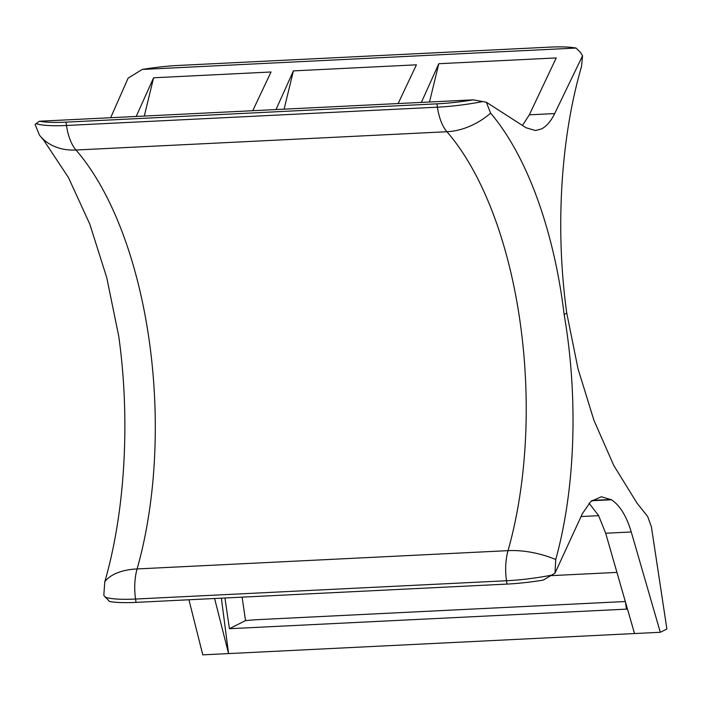 <?xml version="1.0" encoding="UTF-8"?>
<svg xmlns="http://www.w3.org/2000/svg" width="702" height="702" viewBox="0 0 702 702"><rect width="100%" height="100%" fill="white"/><g stroke="black" fill="none" stroke-linecap="round" stroke-linejoin="round"><path stroke-width="1.05" d="M564.136 314.435C578.448 397.744 575.359 488.785 555.73 559.512A63.241 32.941 15.9 0 0 508.029 550.649A37.943 17.638 87.2 0 0 506.502 580.747L135.565 599.043A37.943 17.638 87.2 0 1 137.101 568.945L508.029 550.649A290.9 135.249 87.2 0 0 446.92 131.73A63.241 48.166 -40.9 0 0 490.619 113.162C526.623 155.361 553.948 229.852 564.136 314.435L566.768 313.136C555.106 229.694 560.6 138.057 581.51 66.62L582.563 55.748L554.685 113.575C550.956 121.227 546.542 126.342 541.444 128.931L535.503 130.528L526.061 127.773L486.328 102.22L473.253 99.842L39.409 121.235L35.1 124.473L39.426 135.091L40.505 136.381A63.241 48.166 139.1 0 1 39.689 135.407M421.375 102.395L438.803 63.715L556.23 57.924L529.343 114.821L522.437 125.439M490.619 113.162L486.328 102.22M110.662 117.725L128.097 78.168L142.199 69.445L576.035 48.052L580.475 52.396L582.563 55.748M252.738 110.714L271.033 71.99L153.598 77.782L136.179 116.462M275.983 109.573L293.401 70.884L416.426 64.821L398.131 103.545M438.803 63.715L429.501 102.001M144.296 116.067L153.598 77.782M43.77 140.268L68.445 177.527L89.803 224.122L106.757 277.667L118.77 336.407C130.405 419.585 125.21 511.231 104.8 581.756L103.799 595.366L109.468 601.474A63.241 11.311 171.7 0 0 136.056 602.377L506.984 584.09A63.241 11.311 -8.3 0 0 543.313 580.08L555.019 573.113L582.362 513.688L590.759 501.526L601.324 496.744L611.433 499.771C619.866 505.317 626.474 516.058 631.256 531.976L660.301 632.283L202.781 654.852L188.935 599.771M566.768 313.136L578.027 368.804L593.936 420.322L613.802 465.54L637.126 503.29L647.674 516.523L651.386 526.746L666.9 629.018L660.301 632.283M625.315 601.517L259.363 619.568A63.241 11.311 171.7 0 0 245.533 620.603L242.111 597.148M625.403 601.842L626.465 609.134L229.431 628.711L224.947 597.999M551.175 575.64L616.935 572.393M221.367 598.174L228.562 653.58L214.601 598.508M598.639 515.672L581.045 516.54M555.73 559.512L555.019 573.113M634.529 633.555L605.677 533.239L598.516 515.435L589.057 503.22M284.099 109.17L293.401 70.884M104.8 581.756A63.241 32.941 -164.1 0 1 137.101 568.945A290.9 135.249 87.2 0 0 75.983 150.017L446.92 131.73A37.943 17.638 -92.8 0 1 437.416 107.187L436.925 103.843L65.997 122.139A63.241 11.311 171.7 0 1 39.409 121.235M576.035 48.052A63.241 11.311 -8.3 0 0 549.455 47.148L178.527 65.444A63.241 11.311 171.7 0 0 142.199 69.445M436.925 103.843A63.241 11.311 -8.3 0 0 473.253 99.842M229.431 628.711L245.533 620.603M529.343 114.821L554.685 113.575M591.663 500.745L611.433 499.771M592.067 500.421L610.986 499.482M105.037 597.13A63.241 11.311 171.7 0 0 135.565 599.043L136.056 602.377M552.062 575.087A63.241 11.311 -8.3 0 1 506.502 580.747L506.984 584.09M482.976 101.527A63.241 11.311 -8.3 0 1 437.416 107.187L66.479 125.482A37.943 17.638 -92.8 0 0 75.983 150.017A63.241 48.166 139.1 0 1 40.505 136.381L43.761 140.268M605.677 533.239L631.256 531.976M647.025 515.698A63.241 48.166 -40.9 0 0 645.006 513.144L647.674 516.523M35.951 123.57A63.241 11.311 171.7 0 0 66.479 125.482L65.997 122.139M637.126 503.29L645.006 513.144"/></g></svg>
